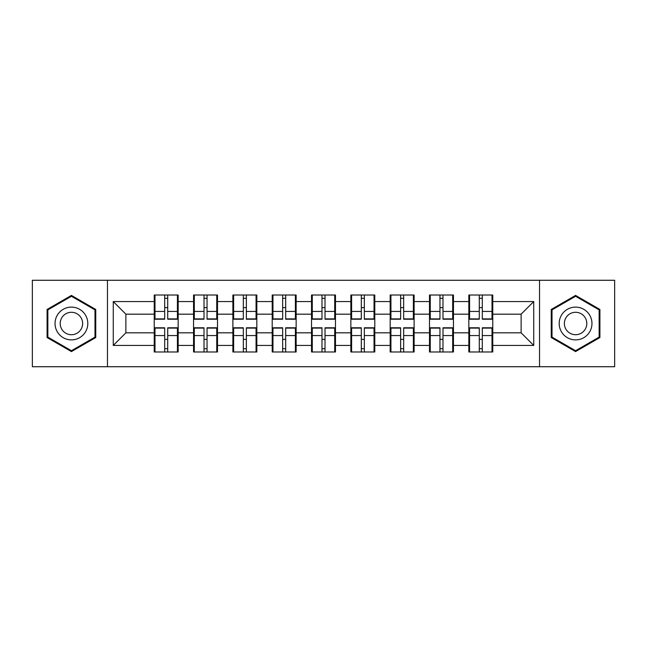 <?xml version="1.0" encoding="UTF-8"?>
<svg xmlns="http://www.w3.org/2000/svg" width="647" height="647" viewBox="0 0 647 647"><rect width="100%" height="100%" fill="white"/><g stroke="black" fill="none" stroke-linecap="round" stroke-linejoin="round"><path stroke-width="0.97" d="M539.533 366.728L614.65 366.728L614.65 280.272L539.533 280.272L539.533 366.728L107.467 366.728L107.467 280.272L32.35 280.272L32.35 366.728L107.467 366.728M492.771 339.505L492.011 339.505M469.576 339.505L468.824 339.505M468.824 307.495L469.576 307.495M492.011 307.495L492.771 307.495M492.771 304.219L492.011 304.219M469.576 304.219L468.824 304.219M468.824 342.781L469.576 342.781M492.011 342.781L492.771 342.781M453.45 339.505L452.69 339.505M430.255 339.505L429.495 339.505M429.495 307.495L430.255 307.495M452.69 307.495L453.45 307.495M453.45 304.219L452.69 304.219M430.255 304.219L429.495 304.219M429.495 342.781L430.255 342.781M452.69 342.781L453.45 342.781M414.12 339.505L413.368 339.505M390.934 339.505L390.173 339.505M390.173 307.495L390.934 307.495M413.368 307.495L414.12 307.495M414.12 304.219L413.368 304.219M390.934 304.219L390.173 304.219M390.173 342.781L390.934 342.781M413.368 342.781L414.12 342.781M374.799 339.505L374.039 339.505M351.604 339.505L350.852 339.505M350.852 307.495L351.604 307.495M374.039 307.495L374.799 307.495M374.799 304.219L374.039 304.219M351.604 304.219L350.852 304.219M350.852 342.781L351.604 342.781M374.039 342.781L374.799 342.781M335.478 339.505L334.717 339.505M312.283 339.505L311.522 339.505M311.522 307.495L312.283 307.495M334.717 307.495L335.478 307.495M335.478 304.219L334.717 304.219M312.283 304.219L311.522 304.219M311.522 342.781L312.283 342.781M334.717 342.781L335.478 342.781M296.148 339.505L295.396 339.505M272.961 339.505L272.201 339.505M272.201 307.495L272.961 307.495M295.396 307.495L296.148 307.495M296.148 304.219L295.396 304.219M272.961 304.219L272.201 304.219M272.201 342.781L272.961 342.781M295.396 342.781L296.148 342.781M256.827 339.505L256.066 339.505M233.632 339.505L232.88 339.505M232.88 307.495L233.632 307.495M256.066 307.495L256.827 307.495M256.827 304.219L256.066 304.219M233.632 304.219L232.88 304.219M232.88 342.781L233.632 342.781M256.066 342.781L256.827 342.781M217.505 339.505L216.745 339.505M194.31 339.505L193.55 339.505M193.55 307.495L194.31 307.495M216.745 307.495L217.505 307.495M217.505 304.219L216.745 304.219M194.31 304.219L193.55 304.219M193.55 342.781L194.31 342.781M216.745 342.781L217.505 342.781M539.533 280.272L107.467 280.272M521.126 332.825L521.126 314.175L492.771 314.175L492.771 332.825L521.126 332.825L533.735 345.433L533.735 301.567L492.771 301.567L492.771 295.016L468.824 295.016L468.824 314.175L453.45 314.175L453.45 332.825L468.824 332.825L468.824 314.175M533.735 345.433L492.771 345.433L492.771 351.984L468.824 351.984L468.824 345.433L453.45 345.433L453.45 351.984L429.495 351.984L429.495 345.433L414.12 345.433L414.12 351.984L390.173 351.984L390.173 345.433L374.799 345.433L374.799 351.984L350.852 351.984L350.852 345.433L335.478 345.433L335.478 351.984L311.522 351.984L311.522 345.433L296.148 345.433L296.148 351.984L272.201 351.984L272.201 345.433L256.827 345.433L256.827 351.984L232.88 351.984L232.88 345.433L217.505 345.433L217.505 351.984L193.55 351.984L193.55 345.433L178.176 345.433L178.176 351.984L154.229 351.984L154.229 345.433L113.265 345.433L113.265 301.567L154.229 301.567L154.229 314.175L125.874 314.175L125.874 332.825L154.229 332.825L154.229 314.175M468.824 301.567L453.45 301.567L453.45 295.016L429.495 295.016L429.495 301.567L414.12 301.567L414.12 295.016L390.173 295.016L390.173 301.567L374.799 301.567L374.799 295.016L350.852 295.016L350.852 301.567L335.478 301.567L335.478 295.016L311.522 295.016L311.522 301.567L296.148 301.567L296.148 295.016L272.201 295.016L272.201 301.567L256.827 301.567L256.827 295.016L232.88 295.016L232.88 301.567L217.505 301.567L217.505 295.016L193.55 295.016L193.55 301.567L178.176 301.567L178.176 295.016L154.229 295.016L154.229 301.567M468.824 332.825L468.824 345.433M453.45 332.825L453.45 345.433M453.45 301.567L453.45 314.175M414.12 332.825L429.495 332.825L429.495 314.175L414.12 314.175L414.12 345.433M429.495 332.825L429.495 345.433M429.495 301.567L429.495 314.175M414.12 301.567L414.12 314.175M374.799 332.825L390.173 332.825L390.173 314.175L374.799 314.175L374.799 345.433M390.173 332.825L390.173 345.433M390.173 301.567L390.173 314.175M374.799 301.567L374.799 314.175M335.478 332.825L350.852 332.825L350.852 314.175L335.478 314.175L335.478 345.433M350.852 332.825L350.852 345.433M350.852 301.567L350.852 314.175M335.478 301.567L335.478 314.175M296.148 332.825L311.522 332.825L311.522 314.175L296.148 314.175L296.148 345.433M311.522 332.825L311.522 345.433M311.522 301.567L311.522 314.175M296.148 301.567L296.148 314.175M256.827 332.825L272.201 332.825L272.201 314.175L256.827 314.175L256.827 345.433M272.201 332.825L272.201 345.433M272.201 301.567L272.201 314.175M256.827 301.567L256.827 314.175M217.505 332.825L232.88 332.825L232.88 314.175L217.505 314.175L217.505 345.433M232.88 332.825L232.88 345.433M232.88 301.567L232.88 314.175M217.505 301.567L217.505 314.175M178.176 332.825L193.55 332.825L193.55 314.175L178.176 314.175L178.176 345.433M193.55 332.825L193.55 345.433M193.55 301.567L193.55 314.175M178.176 301.567L178.176 314.175M178.176 339.505L177.424 339.505M154.989 339.505L154.229 339.505M154.229 307.495L154.989 307.495M177.424 307.495L178.176 307.495M178.176 304.219L177.424 304.219M154.989 304.219L154.229 304.219M154.229 342.781L154.989 342.781M177.424 342.781L178.176 342.781M154.229 332.825L154.229 345.433M125.874 332.825L113.265 345.433M113.265 301.567L125.874 314.175M492.771 332.825L492.771 345.433M492.771 301.567L492.771 314.175M533.735 301.567L521.126 314.175M71.421 295.412L47.094 309.452L47.094 337.548L71.421 351.588L95.748 337.548L95.748 309.452L71.421 295.412M551.252 337.548L575.579 351.588L599.906 337.548L599.906 309.452L575.579 295.412L551.252 309.452L551.252 337.548M177.424 295.016L177.424 319.214L167.719 319.214L167.719 295.016M164.694 295.016L164.694 319.214L154.989 319.214L154.989 295.016M164.694 298.291L167.719 298.291M167.719 307.616L164.694 307.616M154.989 351.984L154.989 327.786L164.694 327.786L164.694 351.984M167.719 351.984L167.719 327.786L177.424 327.786L177.424 351.984M167.719 348.709L164.694 348.709M164.694 339.384L167.719 339.384M71.421 307.115A16.385 16.385 0 0 0 55.035 323.5A16.385 16.385 0 0 0 71.421 339.885A16.385 16.385 0 0 0 87.806 323.5A16.385 16.385 0 0 0 71.421 307.115M71.421 312.283A11.217 11.217 0 0 0 60.203 323.5A11.217 11.217 0 0 0 71.421 334.717A11.217 11.217 0 0 0 82.638 323.5A11.217 11.217 0 0 0 71.421 312.283M94.988 337.111L71.421 350.714L47.854 337.111L47.854 309.889L71.421 296.286L94.988 309.889L94.988 337.111M589.765 315.307A16.385 16.385 0 0 0 567.387 309.306A16.385 16.385 0 0 0 561.386 331.693A16.385 16.385 0 0 0 583.772 337.694A16.385 16.385 0 0 0 589.765 315.307M585.292 317.887A11.217 11.217 0 0 0 569.967 313.787A11.217 11.217 0 0 0 565.866 329.113A11.217 11.217 0 0 0 581.184 333.213A11.217 11.217 0 0 0 585.292 317.887M575.579 350.714L552.012 337.111L552.012 309.889L575.579 296.286L599.146 309.889L599.146 337.111L575.579 350.714M216.745 295.016L216.745 319.214L207.04 319.214L207.04 295.016M204.015 295.016L204.015 319.214L194.31 319.214L194.31 295.016M204.015 298.291L207.04 298.291M207.04 307.616L204.015 307.616M256.066 295.016L256.066 319.214L246.361 319.214L246.361 295.016M243.337 295.016L243.337 319.214L233.632 319.214L233.632 295.016M243.337 298.291L246.361 298.291M246.361 307.616L243.337 307.616M295.396 295.016L295.396 319.214L285.691 319.214L285.691 295.016M282.666 295.016L282.666 319.214L272.961 319.214L272.961 295.016M282.666 298.291L285.691 298.291M285.691 307.616L282.666 307.616M334.717 295.016L334.717 319.214L325.012 319.214L325.012 295.016M321.988 295.016L321.988 319.214L312.283 319.214L312.283 295.016M321.988 298.291L325.012 298.291M325.012 307.616L321.988 307.616M374.039 295.016L374.039 319.214L364.334 319.214L364.334 295.016M361.309 295.016L361.309 319.214L351.604 319.214L351.604 295.016M361.309 298.291L364.334 298.291M364.334 307.616L361.309 307.616M194.31 351.984L194.31 327.786L204.015 327.786L204.015 351.984M207.04 351.984L207.04 327.786L216.745 327.786L216.745 351.984M207.04 348.709L204.015 348.709M204.015 339.384L207.04 339.384M233.632 351.984L233.632 327.786L243.337 327.786L243.337 351.984M246.361 351.984L246.361 327.786L256.066 327.786L256.066 351.984M246.361 348.709L243.337 348.709M243.337 339.384L246.361 339.384M272.961 351.984L272.961 327.786L282.666 327.786L282.666 351.984M285.691 351.984L285.691 327.786L295.396 327.786L295.396 351.984M285.691 348.709L282.666 348.709M282.666 339.384L285.691 339.384M312.283 351.984L312.283 327.786L321.988 327.786L321.988 351.984M325.012 351.984L325.012 327.786L334.717 327.786L334.717 351.984M325.012 348.709L321.988 348.709M321.988 339.384L325.012 339.384M351.604 351.984L351.604 327.786L361.309 327.786L361.309 351.984M364.334 351.984L364.334 327.786L374.039 327.786L374.039 351.984M364.334 348.709L361.309 348.709M361.309 339.384L364.334 339.384M413.368 295.016L413.368 319.214L403.663 319.214L403.663 295.016M400.639 295.016L400.639 319.214L390.934 319.214L390.934 295.016M400.639 298.291L403.663 298.291M403.663 307.616L400.639 307.616M390.934 351.984L390.934 327.786L400.639 327.786L400.639 351.984M403.663 351.984L403.663 327.786L413.368 327.786L413.368 351.984M403.663 348.709L400.639 348.709M400.639 339.384L403.663 339.384M452.69 295.016L452.69 319.214L442.985 319.214L442.985 295.016M439.96 295.016L439.96 319.214L430.255 319.214L430.255 295.016M439.96 298.291L442.985 298.291M442.985 307.616L439.96 307.616M430.255 351.984L430.255 327.786L439.96 327.786L439.96 351.984M442.985 351.984L442.985 327.786L452.69 327.786L452.69 351.984M442.985 348.709L439.96 348.709M439.96 339.384L442.985 339.384M492.011 295.016L492.011 319.214L482.306 319.214L482.306 295.016M479.281 295.016L479.281 319.214L469.576 319.214L469.576 295.016M479.281 298.291L482.306 298.291M482.306 307.616L479.281 307.616M469.576 351.984L469.576 327.786L479.281 327.786L479.281 351.984M482.306 351.984L482.306 327.786L492.011 327.786L492.011 351.984M482.306 348.709L479.281 348.709M479.281 339.384L482.306 339.384M164.694 311.442L154.989 311.442M164.694 318.89L154.989 318.89M177.424 311.442L167.719 311.442M177.424 318.89L167.719 318.89M167.719 335.558L177.424 335.558M167.719 328.11L177.424 328.11M154.989 335.558L164.694 335.558M154.989 328.11L164.694 328.11M204.015 311.442L194.31 311.442M204.015 318.89L194.31 318.89M216.745 311.442L207.04 311.442M216.745 318.89L207.04 318.89M243.337 311.442L233.632 311.442M243.337 318.89L233.632 318.89M256.066 311.442L246.361 311.442M256.066 318.89L246.361 318.89M282.666 311.442L272.961 311.442M282.666 318.89L272.961 318.89M295.396 311.442L285.691 311.442M295.396 318.89L285.691 318.89M321.988 311.442L312.283 311.442M321.988 318.89L312.283 318.89M334.717 311.442L325.012 311.442M334.717 318.89L325.012 318.89M361.309 311.442L351.604 311.442M361.309 318.89L351.604 318.89M374.039 311.442L364.334 311.442M374.039 318.89L364.334 318.89M207.04 335.558L216.745 335.558M207.04 328.11L216.745 328.11M194.31 335.558L204.015 335.558M194.31 328.11L204.015 328.11M246.361 335.558L256.066 335.558M246.361 328.11L256.066 328.11M233.632 335.558L243.337 335.558M233.632 328.11L243.337 328.11M285.691 335.558L295.396 335.558M285.691 328.11L295.396 328.11M272.961 335.558L282.666 335.558M272.961 328.11L282.666 328.11M325.012 335.558L334.717 335.558M325.012 328.11L334.717 328.11M312.283 335.558L321.988 335.558M312.283 328.11L321.988 328.11M364.334 335.558L374.039 335.558M364.334 328.11L374.039 328.11M351.604 335.558L361.309 335.558M351.604 328.11L361.309 328.11M400.639 311.442L390.934 311.442M400.639 318.89L390.934 318.89M413.368 311.442L403.663 311.442M413.368 318.89L403.663 318.89M403.663 335.558L413.368 335.558M403.663 328.11L413.368 328.11M390.934 335.558L400.639 335.558M390.934 328.11L400.639 328.11M439.96 311.442L430.255 311.442M439.96 318.89L430.255 318.89M452.69 311.442L442.985 311.442M452.69 318.89L442.985 318.89M442.985 335.558L452.69 335.558M442.985 328.11L452.69 328.11M430.255 335.558L439.96 335.558M430.255 328.11L439.96 328.11M479.281 311.442L469.576 311.442M479.281 318.89L469.576 318.89M492.011 311.442L482.306 311.442M492.011 318.89L482.306 318.89M482.306 335.558L492.011 335.558M482.306 328.11L492.011 328.11M469.576 335.558L479.281 335.558M469.576 328.11L479.281 328.11"/></g></svg>
